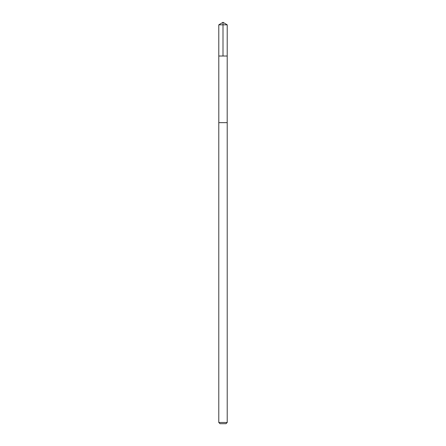 <?xml version="1.0" encoding="UTF-8"?>
<svg xmlns="http://www.w3.org/2000/svg" width="446" height="446" viewBox="0 0 446 446"><rect width="100%" height="100%" fill="white"/><g stroke="black" fill="none" stroke-linecap="round" stroke-linejoin="round"><path stroke-width="0.67" d="M218.791 56.018L227.209 56.018L227.215 24.831L218.785 24.831L218.791 56.018L227.209 56.018L227.192 122.65L218.808 122.65L218.791 56.018M224.031 122.65L218.785 122.65L218.785 422.485L227.215 422.485L227.215 122.65L224.031 122.65M227.215 422.485L225.999 423.7L220.001 423.7L218.785 422.485M223 56.018L223 22.3L218.785 24.831M223 22.3L227.215 24.831"/></g></svg>
